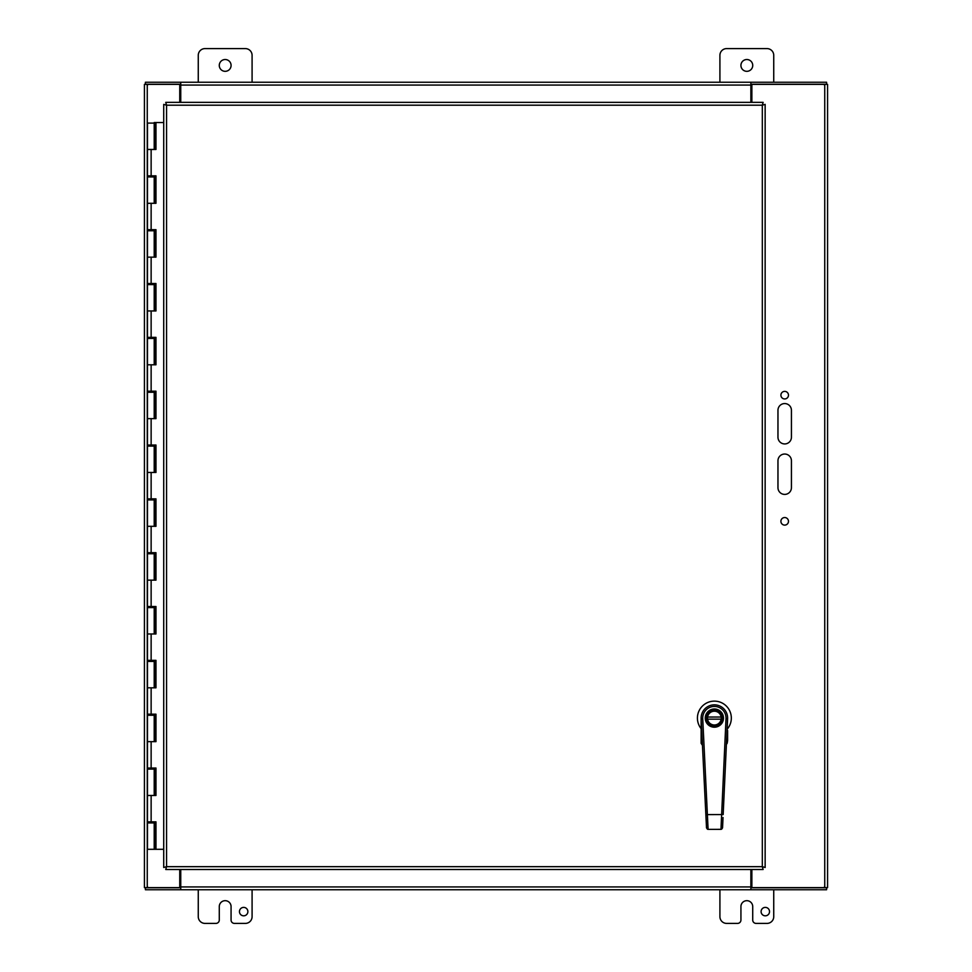 <?xml version="1.0" encoding="UTF-8"?>
<svg xmlns="http://www.w3.org/2000/svg" width="972" height="972" viewBox="0 0 972 972"><rect width="100%" height="100%" fill="white"/><g stroke="black" fill="none" stroke-linecap="round" stroke-linejoin="round"><path stroke-width="1.46" d="M791.427 410.293L791.427 437.218A6.731 6.731 0 0 1 784.696 443.937A6.731 6.731 0 0 1 777.965 437.218L777.965 410.293A6.731 6.731 0 0 1 784.696 403.562A6.731 6.731 0 0 1 791.427 410.293M791.427 460.764L791.427 487.677A6.731 6.731 0 0 1 784.696 494.408A6.731 6.731 0 0 1 777.965 487.677L777.965 460.764A6.731 6.731 0 0 1 784.696 454.033A6.731 6.731 0 0 1 791.427 460.764M788.474 521.332A3.779 3.779 0 0 1 782.8 524.601A3.779 3.779 0 0 1 782.8 518.052A3.779 3.779 0 0 1 788.474 521.332M788.474 395.154A3.779 3.779 0 0 1 782.8 398.435A3.779 3.779 0 0 1 782.8 391.886A3.779 3.779 0 0 1 788.474 395.154M750.87 869.503L750.87 889.757L826.577 889.757L826.577 887.764L750.882 887.764L750.882 889.757L180.743 889.757L180.743 869.503M750.87 102.364L750.87 82.243L750.882 84.236L826.577 84.236L826.577 82.243L145.423 82.243L145.423 84.236L180.743 84.236L180.743 82.243L180.743 102.364M751.866 102.364L751.866 84.37L827.573 84.37L827.573 887.63L751.866 887.63L751.866 869.503M179.747 869.503L179.747 887.63L144.427 887.63L144.427 84.37L179.747 84.37L179.747 102.364M180.743 889.757L180.743 887.764L145.423 887.764L145.423 889.757L180.743 889.757M147.574 886.926L147.282 887.764M824.718 887.764L824.426 886.926M824.426 85.074L824.718 84.236M147.282 84.236L147.574 85.074M198.264 82.243L198.264 55.331A6.731 6.731 0 0 1 204.983 48.6L245.357 48.6A6.731 6.731 0 0 1 252.088 55.331L252.088 82.243M219.283 65.428A5.893 5.893 0 0 1 228.128 60.313A5.893 5.893 0 0 1 228.128 70.531A5.893 5.893 0 0 1 219.283 65.428M719.912 82.243L719.912 55.331A6.731 6.731 0 0 1 726.643 48.6L767.017 48.6A6.731 6.731 0 0 1 773.736 55.331L773.736 82.243M740.931 65.428A5.893 5.893 0 0 1 749.777 60.313A5.893 5.893 0 0 1 749.777 70.531A5.893 5.893 0 0 1 740.931 65.428M239.452 911.615A4.216 4.216 0 0 1 245.77 907.957A4.216 4.216 0 0 1 245.77 915.26A4.216 4.216 0 0 1 239.452 911.615M252.088 889.757L252.088 916.669A6.731 6.731 0 0 1 245.357 923.4L234.434 923.4A3.366 3.366 0 0 1 231.069 920.034L231.069 906.572A5.893 5.893 0 0 0 225.176 900.679A5.893 5.893 0 0 0 219.283 906.572L219.283 920.034A3.366 3.366 0 0 1 215.918 923.4L204.983 923.4A6.731 6.731 0 0 1 198.264 916.669L198.264 889.757M761.1 911.615A4.216 4.216 0 0 1 767.418 907.957A4.216 4.216 0 0 1 767.418 915.26A4.216 4.216 0 0 1 761.1 911.615M773.736 889.757L773.736 916.669A6.731 6.731 0 0 1 767.017 923.4L756.082 923.4A3.366 3.366 0 0 1 752.717 920.034L752.717 906.572A5.893 5.893 0 0 0 746.824 900.679A5.893 5.893 0 0 0 740.931 906.572L740.931 920.034A3.366 3.366 0 0 1 737.566 923.4L726.643 923.4A6.731 6.731 0 0 1 719.912 916.669L719.912 889.757M155.678 768.026L155.678 769.095L154.208 769.095L154.196 768.026M155.678 714.189L155.678 715.271L154.208 715.271L154.196 714.189M155.678 660.353L155.678 661.434L154.208 661.434L154.196 660.353M155.678 606.516L155.678 607.597L154.208 607.597L154.196 606.516M155.678 552.691L155.678 553.761L154.208 553.761L154.196 552.691M155.678 498.855L155.678 499.924L154.208 499.924L154.196 498.855M155.678 445.018L155.678 446.099L154.208 446.099L154.196 445.018M155.678 391.181L155.678 392.263L154.208 392.263L154.196 391.181M155.678 337.357L155.678 338.426L154.208 338.426L154.196 337.357M155.678 283.52L155.678 284.589L154.208 284.589L154.196 283.52M155.678 229.684L155.678 230.765L154.208 230.765L154.196 229.684M155.678 175.847L155.678 176.928L154.208 176.928L154.196 175.847M155.678 122.557L154.196 122.557L155.97 122.557L155.97 149.469L147.477 149.469L154.208 149.469L154.208 123.092L147.477 123.092L147.477 175.847L155.97 175.847L155.97 203.306L147.477 203.306L154.208 203.306L154.208 176.928L147.477 176.928L147.477 229.684L155.97 229.684L155.97 257.143L147.477 257.143L154.208 257.143L154.208 230.765L147.477 230.765L147.477 283.52L155.97 283.52L155.97 310.967L147.477 310.967L154.208 310.967L154.208 284.589L147.477 284.589L147.477 337.357L155.97 337.357L155.97 364.804L147.477 364.804L154.208 364.804L154.208 338.426L147.477 338.426L147.477 391.181L155.97 391.181L155.97 418.64L147.477 418.64L154.208 418.64L154.208 392.263L147.477 392.263L147.477 445.018L155.97 445.018L155.97 472.477L147.477 472.477L154.208 472.477L154.208 446.099L147.477 446.099L147.477 498.855L155.97 498.855L155.97 526.314L147.477 526.314L154.208 526.314L154.208 499.924L147.477 499.924L147.477 552.691L155.97 552.691L155.97 580.138L147.477 580.138L154.208 580.138L154.208 553.761L147.477 553.761L147.477 606.516L155.97 606.516L155.97 633.975L147.477 633.975L154.208 633.975L154.208 607.597L147.477 607.597L147.477 660.353L155.97 660.353L155.97 687.812L147.477 687.812L154.208 687.812L154.208 661.434L147.477 661.434L147.477 714.189L155.97 714.189L155.97 741.648L147.477 741.648L154.208 741.648L154.208 715.271L147.477 715.271L147.477 768.026L155.97 768.026L155.97 795.473L147.477 795.473L154.208 795.473L154.208 769.095L147.477 769.095L147.477 821.85L155.97 821.85L155.97 849.309L163.721 849.309M155.678 821.85L155.678 822.932L154.208 822.932L154.196 821.85M154.208 849.309L154.208 822.932L147.477 822.932L147.477 849.309L155.812 849.309L155.812 821.85M155.812 149.469L155.812 122.557M155.812 203.306L155.812 175.847M155.812 257.143L155.812 229.684M155.812 310.967L155.812 283.52M155.812 364.804L155.812 337.357M155.812 418.64L155.812 391.181M155.812 472.477L155.812 445.018M155.812 526.314L155.812 498.855M155.812 580.138L155.812 552.691M155.812 633.975L155.812 606.516M155.812 687.812L155.812 660.353M155.812 741.648L155.812 714.189M155.812 795.473L155.812 768.026M163.721 122.557L155.97 122.557M763.142 869.503L762.315 866.672L762.315 105.195L166.564 105.195L166.564 866.672L762.315 866.672L763.142 869.503L165.738 869.503L166.564 866.672L163.721 867.486L163.721 104.381L166.564 105.195L165.738 102.364L763.142 102.364L762.315 105.195L765.146 104.381L765.146 867.486L762.315 866.672L765.146 867.486M763.142 102.364L762.315 105.195L765.146 104.381M163.721 104.381L166.564 105.195L165.738 102.364M165.738 869.503L166.564 866.672L163.721 867.486M701.128 718.417L701.128 743.301L702.392 745.232M726.351 744.54L727.202 743.179L727.032 731.041M727.092 731.041L727.615 718.393M706 817.549L705.854 814.609L723.168 814.585L727.615 718.077A13.244 13.244 0 0 0 714.359 704.846A13.244 13.244 0 0 0 701.128 718.089L701.14 718.745A13.244 13.244 0 0 1 701.128 718.114L701.128 718.114M701.128 730.494L701.128 740.567M702.015 736.375L701.128 736.387M726.606 740.239L727.615 740.567L727.615 736.387L726.789 736.375M702.197 740.19L701.541 743.179M727.615 736.387L727.615 730.494M727.202 743.179L727.615 740.567M701.128 728.672A16.961 16.961 0 0 1 702.841 705.66A16.961 16.961 0 0 1 725.914 705.66A16.961 16.961 0 0 1 727.615 728.672M705.891 718.101A8.481 8.481 0 0 0 719.79 724.614A8.481 8.481 0 0 0 717.968 710.411A8.481 8.481 0 0 0 705.891 718.101M706.948 718.101A7.424 7.424 0 0 0 718.089 724.505A7.424 7.424 0 0 0 718.077 711.662A7.424 7.424 0 0 0 706.948 718.101M705.964 719.159L706.17 720.228M706.158 715.987L705.964 717.044M707.482 718.101A6.889 6.889 0 0 0 717.822 724.055A6.889 6.889 0 0 0 717.81 712.124A6.889 6.889 0 0 0 707.482 718.101M707.567 719.159L721.175 719.146M721.175 717.02L707.567 717.044M722.779 717.02L722.573 715.963M705.793 718.101A8.578 8.578 0 0 1 718.648 710.654A8.578 8.578 0 0 1 718.673 725.513A8.578 8.578 0 0 1 705.793 718.101A8.578 8.578 0 0 0 722.694 720.203L722.585 720.203M722.779 719.134L722.694 720.203M722.889 719.134A8.578 8.578 0 0 0 722.889 717.02M726.011 718.636A11.652 11.652 0 0 0 714.359 706.437A11.652 11.652 0 0 0 702.732 718.66L708.102 829.371L706.51 827.865L701.14 718.745A13.244 13.244 0 0 1 714.347 704.846A13.244 13.244 0 0 1 727.603 718.709L726.011 718.636L720.969 829.347L708.102 829.371L720.969 829.347L722.561 827.597M723.034 817.513L722.548 827.84L721.625 829.213M707.446 829.225L706.51 827.865M824.742 84.37L824.742 887.63M147.258 887.63L147.258 84.37M751.866 886.926L179.747 886.926M179.747 85.074L751.866 85.074M154.669 795.473L154.669 769.095M154.487 769.095L154.487 795.473M154.669 741.648L154.669 715.271M154.487 715.271L154.487 741.648M154.669 687.812L154.669 661.434M154.487 661.434L154.487 687.812M154.669 633.975L154.669 607.597M154.487 607.597L154.487 633.975M154.669 580.138L154.669 553.761M154.487 553.761L154.487 580.138M154.669 526.314L154.669 499.924M154.487 499.924L154.487 526.314M154.669 472.477L154.669 446.099M154.487 446.099L154.487 472.477M154.669 418.64L154.669 392.263M154.487 392.263L154.487 418.64M154.669 364.804L154.669 338.426M154.487 338.426L154.487 364.804M154.669 310.967L154.669 284.589M154.487 284.589L154.487 310.967M154.669 257.143L154.669 230.765M154.487 230.765L154.487 257.143M154.669 203.306L154.669 176.928M154.487 176.928L154.487 203.306M154.487 123.092L154.487 149.469M154.669 149.469L154.669 123.092M154.669 849.309L154.669 822.932M154.487 822.932L154.487 849.309M151.134 149.469L151.134 175.847M151.134 203.306L151.134 229.684M151.134 257.143L151.134 283.52M151.134 310.967L151.134 337.357M151.134 364.804L151.134 391.181M151.134 418.64L151.134 445.018M151.134 472.477L151.134 498.855M151.134 526.314L151.134 552.691M151.134 580.138L151.134 606.516M151.134 633.975L151.134 660.353M151.134 687.812L151.134 714.189M151.134 741.648L151.134 768.026M151.134 795.473L151.134 821.85M723.484 718.077A9.113 9.113 0 0 1 714.384 727.202A9.113 9.113 0 0 1 705.259 718.101A9.113 9.113 0 0 1 714.359 708.977A9.113 9.113 0 0 1 723.484 718.077M702.732 718.66L701.14 718.745M151.377 123.092L150.308 123.092M149.226 175.847L149.226 176.928M149.226 229.684L149.226 230.765M149.226 283.52L149.226 284.589M149.226 337.357L149.226 338.426M149.226 391.181L149.226 392.263M149.226 445.018L149.226 446.099M149.226 498.855L149.226 499.924M149.226 552.691L149.226 553.761M149.226 606.516L149.226 607.597M149.226 660.353L149.226 661.434M149.226 714.189L149.226 715.271M149.226 768.026L149.226 769.095M149.226 821.85L149.226 822.932M152.458 175.847L152.458 176.928M152.458 229.684L152.458 230.765M152.458 283.52L152.458 284.589M152.458 337.357L152.458 338.426M152.458 391.181L152.458 392.263M152.458 445.018L152.458 446.099M152.458 498.855L152.458 499.924M152.458 552.691L152.458 553.761M152.458 606.516L152.458 607.597M152.458 660.353L152.458 661.434M152.458 714.189L152.458 715.271M152.458 768.026L152.458 769.095M152.458 821.85L152.458 822.932M701.262 721.2L702.586 748.003M706.498 827.622L706.328 824.049M706.207 821.583L706.109 819.603"/></g></svg>
